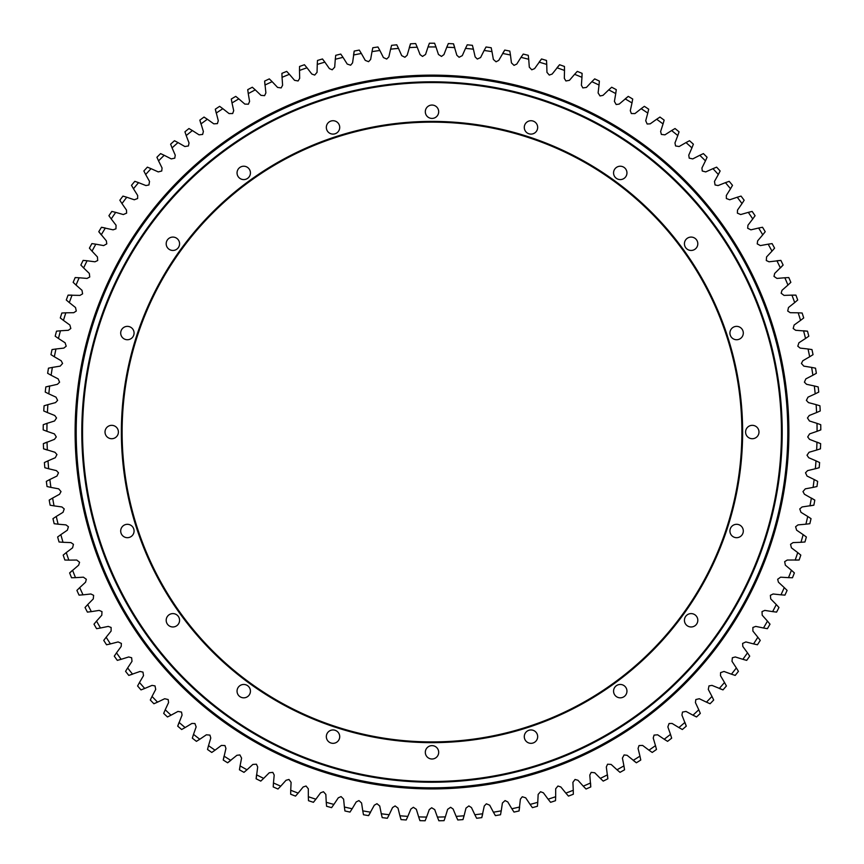 <?xml version="1.0" encoding="UTF-8"?>
<svg xmlns="http://www.w3.org/2000/svg" width="864" height="864" viewBox="0 0 864 864"><rect width="100%" height="100%" fill="white"/><g stroke="black" fill="none" stroke-linecap="round" stroke-linejoin="round"><path stroke-width="1.3" d="M537.667 127.408A6.685 6.685 0 0 1 530.971 134.104A6.685 6.685 0 0 1 524.286 127.408A6.685 6.685 0 0 1 530.971 120.722A6.685 6.685 0 0 1 537.667 127.408M626.951 172.908A6.685 6.685 0 0 1 620.266 179.593A6.685 6.685 0 0 1 613.57 172.908A6.685 6.685 0 0 1 620.266 166.223A6.685 6.685 0 0 1 626.951 172.908M697.81 243.767A6.685 6.685 0 0 1 691.124 250.452A6.685 6.685 0 0 1 684.428 243.767A6.685 6.685 0 0 1 691.124 237.082A6.685 6.685 0 0 1 697.81 243.767M743.299 333.05A6.685 6.685 0 0 1 736.614 339.736A6.685 6.685 0 0 1 729.929 333.05A6.685 6.685 0 0 1 736.614 326.365A6.685 6.685 0 0 1 743.299 333.05M758.981 432.022A6.685 6.685 0 0 1 752.285 438.718A6.685 6.685 0 0 1 745.6 432.022A6.685 6.685 0 0 1 752.285 425.336A6.685 6.685 0 0 1 758.981 432.022M743.299 531.004A6.685 6.685 0 0 1 736.614 537.689A6.685 6.685 0 0 1 729.929 531.004A6.685 6.685 0 0 1 736.614 524.308A6.685 6.685 0 0 1 743.299 531.004M697.81 620.287A6.685 6.685 0 0 1 691.124 626.972A6.685 6.685 0 0 1 684.428 620.287A6.685 6.685 0 0 1 691.124 613.602A6.685 6.685 0 0 1 697.81 620.287M537.667 736.636A6.685 6.685 0 0 1 530.971 743.332A6.685 6.685 0 0 1 524.286 736.636A6.685 6.685 0 0 1 530.971 729.95A6.685 6.685 0 0 1 537.667 736.636M438.685 752.317A6.685 6.685 0 0 1 432 759.002A6.685 6.685 0 0 1 425.315 752.317A6.685 6.685 0 0 1 432 745.632A6.685 6.685 0 0 1 438.685 752.317M339.714 736.636A6.685 6.685 0 0 1 333.029 743.332A6.685 6.685 0 0 1 326.333 736.636A6.685 6.685 0 0 1 333.029 729.95A6.685 6.685 0 0 1 339.714 736.636M250.43 691.146A6.685 6.685 0 0 1 243.734 697.831A6.685 6.685 0 0 1 237.049 691.146A6.685 6.685 0 0 1 243.734 684.461A6.685 6.685 0 0 1 250.43 691.146M179.572 620.287A6.685 6.685 0 0 1 172.876 626.972A6.685 6.685 0 0 1 166.19 620.287A6.685 6.685 0 0 1 172.876 613.602A6.685 6.685 0 0 1 179.572 620.287M134.071 531.004A6.685 6.685 0 0 1 127.386 537.689A6.685 6.685 0 0 1 120.701 531.004A6.685 6.685 0 0 1 127.386 524.308A6.685 6.685 0 0 1 134.071 531.004M118.4 432.022A6.685 6.685 0 0 1 111.715 438.718A6.685 6.685 0 0 1 105.019 432.022A6.685 6.685 0 0 1 111.715 425.336A6.685 6.685 0 0 1 118.4 432.022M134.071 333.05A6.685 6.685 0 0 1 127.386 339.736A6.685 6.685 0 0 1 120.701 333.05A6.685 6.685 0 0 1 127.386 326.365A6.685 6.685 0 0 1 134.071 333.05M179.572 243.767A6.685 6.685 0 0 1 172.876 250.452A6.685 6.685 0 0 1 166.19 243.767A6.685 6.685 0 0 1 172.876 237.082A6.685 6.685 0 0 1 179.572 243.767M250.43 172.908A6.685 6.685 0 0 1 243.734 179.593A6.685 6.685 0 0 1 237.049 172.908A6.685 6.685 0 0 1 243.734 166.223A6.685 6.685 0 0 1 250.43 172.908M339.714 127.408A6.685 6.685 0 0 1 333.029 134.104A6.685 6.685 0 0 1 326.333 127.408A6.685 6.685 0 0 1 333.029 120.722A6.685 6.685 0 0 1 339.714 127.408M626.951 691.146A6.685 6.685 0 0 1 620.266 697.831A6.685 6.685 0 0 1 613.57 691.146A6.685 6.685 0 0 1 620.266 684.461A6.685 6.685 0 0 1 626.951 691.146M438.685 111.737A6.685 6.685 0 0 1 432 118.422A6.685 6.685 0 0 1 425.315 111.737A6.685 6.685 0 0 1 432 105.052A6.685 6.685 0 0 1 438.685 111.737M742.63 432.022A310.63 310.63 0 0 1 432 742.651A310.63 310.63 0 0 1 121.37 432.022A310.63 310.63 0 0 1 432 121.403A310.63 310.63 0 0 1 742.63 432.022M122.116 432.022A309.884 309.884 0 0 0 432 741.917A309.884 309.884 0 0 0 741.884 432.022A309.884 309.884 0 0 0 432 122.137A309.884 309.884 0 0 0 122.116 432.022M781.456 432.022A349.456 349.456 0 0 0 432 82.566A349.456 349.456 0 0 0 82.544 432.022A349.456 349.456 0 0 0 432 781.488A349.456 349.456 0 0 0 781.456 432.022M81.799 432.022A350.201 350.201 0 0 1 432 81.821A350.201 350.201 0 0 1 782.201 432.022A350.201 350.201 0 0 1 432 782.222A350.201 350.201 0 0 1 81.799 432.022M410.476 43.816A388.811 388.811 0 0 1 415.66 43.567L417.226 47.218A385.096 385.096 0 0 0 409.288 47.606L410.476 43.816M410.486 43.934L407.16 55.242L404.903 57.272L401.706 55.642L398.498 48.395A385.096 385.096 0 0 0 390.593 49.172L391.597 45.328A388.811 388.811 0 0 1 396.77 44.82L398.498 48.395M397.138 45.619L396.781 44.928M372.816 47.747A388.811 388.811 0 0 1 377.957 46.991L379.868 50.479A385.096 385.096 0 0 0 372.006 51.635L372.816 47.747M354.186 51.084A388.811 388.811 0 0 1 359.273 50.08L361.346 53.471A385.096 385.096 0 0 0 353.549 55.015L354.186 51.084M354.208 51.203L352.566 62.867L350.633 65.21L347.231 64.066L343.008 57.359A385.096 385.096 0 0 0 335.286 59.281L335.729 55.328A388.811 388.811 0 0 1 340.772 54.076L343.008 57.359M317.498 60.458A388.811 388.811 0 0 1 322.477 58.968L324.864 62.143A385.096 385.096 0 0 0 317.261 64.433L317.498 60.458M322.985 59.681L322.51 59.076M299.549 66.474A388.811 388.811 0 0 1 304.441 64.735L306.99 67.792A385.096 385.096 0 0 0 299.495 70.448L299.549 66.474M281.902 73.364A388.811 388.811 0 0 1 286.708 71.388L289.397 74.315A385.096 385.096 0 0 0 282.053 77.328L281.902 73.364M287.291 72.047L286.751 71.496M281.945 73.462L281.956 74.239M264.622 81.097A388.811 388.811 0 0 1 269.32 78.883L272.149 81.68A385.096 385.096 0 0 0 264.956 85.05L264.622 81.097M269.935 79.52L269.374 78.991M264.665 81.194L265.896 92.912L264.578 95.656L261.004 95.364L255.28 89.878A385.096 385.096 0 0 0 248.26 93.593L247.73 89.662A388.811 388.811 0 0 1 252.32 87.232L255.28 89.878M252.968 87.836L252.374 87.329M247.784 89.759L247.871 90.526M231.282 99.036A388.811 388.811 0 0 1 235.753 96.379L238.831 98.885A385.096 385.096 0 0 0 232.006 102.946L231.282 99.036M231.336 99.133L231.466 99.9M215.309 109.199A388.811 388.811 0 0 1 219.64 106.337L222.847 108.691A385.096 385.096 0 0 0 216.216 113.076L215.309 109.199M215.374 109.296L218.29 120.712L217.393 123.617L213.808 123.844L207.349 119.254A385.096 385.096 0 0 0 200.945 123.952L199.843 120.139A388.811 388.811 0 0 1 204.034 117.061L207.349 119.254L204.098 117.158M199.919 120.226L203.386 131.49L202.63 134.438L199.055 134.838L192.391 130.561A385.096 385.096 0 0 0 186.214 135.572L184.939 131.814A388.811 388.811 0 0 1 188.968 128.531L192.391 130.561M185.015 131.9L185.242 132.635M170.618 144.191A388.811 388.811 0 0 1 174.485 140.724L177.995 142.582A385.096 385.096 0 0 0 172.076 147.884L170.618 144.191M175.252 141.156L174.56 140.81M156.913 157.259A388.811 388.811 0 0 1 160.607 153.608L164.203 155.293A385.096 385.096 0 0 0 158.555 160.877L156.913 157.259M161.395 154.008L160.682 153.695M156.989 157.345L157.291 158.058M143.856 170.986A388.811 388.811 0 0 1 147.377 167.152L151.049 168.664A385.096 385.096 0 0 0 145.67 174.517L143.856 170.986M131.49 185.317A388.811 388.811 0 0 1 134.816 181.332L138.564 182.65A385.096 385.096 0 0 0 133.477 188.762L131.49 185.317M119.837 200.243A388.811 388.811 0 0 1 122.958 196.096L126.77 197.24A385.096 385.096 0 0 0 121.986 203.58L119.837 200.243M123.8 196.366L123.055 196.16M119.923 200.308L120.334 200.966M108.918 215.719A388.811 388.811 0 0 1 111.845 211.421L115.7 212.371A385.096 385.096 0 0 0 111.229 218.948L108.918 215.719M112.687 211.658L111.931 211.486M98.777 231.703A388.811 388.811 0 0 1 101.477 227.264L105.376 228.031A385.096 385.096 0 0 0 101.239 234.824L98.777 231.703M111.229 218.948L116.057 225.234L115.96 228.82L113.098 229.835L101.574 227.329M98.874 231.757L106.358 240.862L106.78 243.875L103.626 245.592L95.828 244.177A385.096 385.096 0 0 0 92.027 251.154L89.413 248.162A388.811 388.811 0 0 1 91.897 243.605L95.828 244.177M80.87 265.064A388.811 388.811 0 0 1 83.128 260.388L87.091 260.766A385.096 385.096 0 0 0 83.624 267.926L80.87 265.064M73.159 282.355A388.811 388.811 0 0 1 75.19 277.571L79.153 277.765A385.096 385.096 0 0 0 76.054 285.077L73.159 282.355M76.064 277.646L75.287 277.625M66.29 300.002A388.811 388.811 0 0 1 68.094 295.132L72.068 295.132A385.096 385.096 0 0 0 69.314 302.584L66.29 300.002M76.054 285.077L81.994 290.315L82.598 293.846L79.985 295.391L68.202 295.175M60.296 317.963A388.811 388.811 0 0 1 61.862 313.016L65.826 312.811A385.096 385.096 0 0 0 63.439 320.393L60.296 317.963M55.188 336.204A388.811 388.811 0 0 1 56.506 331.171L60.458 330.782A385.096 385.096 0 0 0 58.45 338.472L55.188 336.204M50.965 354.661A388.811 388.811 0 0 1 52.034 349.574L55.966 348.991A385.096 385.096 0 0 0 54.335 356.767L50.965 354.661M47.65 373.302A388.811 388.811 0 0 1 48.47 368.172L52.369 367.405A385.096 385.096 0 0 0 51.116 375.246L47.65 373.302M49.345 368.021L48.589 368.194M47.768 373.324L48.438 373.712M45.252 392.083A388.811 388.811 0 0 1 45.824 386.921L49.68 385.96A385.096 385.096 0 0 0 48.805 393.865L45.252 392.083M51.116 375.246L58.158 378.886L59.594 382.18L57.424 384.307L45.932 386.932M43.762 410.962A388.811 388.811 0 0 1 44.086 405.778L47.887 404.633A385.096 385.096 0 0 0 47.401 412.56L43.762 410.962M43.2 429.894A388.811 388.811 0 0 1 43.265 424.699L47.012 423.36A385.096 385.096 0 0 0 46.915 431.309L43.2 429.894M43.556 448.826A388.811 388.811 0 0 1 43.362 443.632L47.045 442.12A385.096 385.096 0 0 0 47.336 450.058L43.556 448.826M46.915 431.309L54.4 433.89L56.3 436.936L54.464 439.355L43.481 443.632M43.675 448.816L54.94 452.272L56.948 454.55L55.274 457.726L47.995 460.847A385.096 385.096 0 0 0 48.665 468.763L44.831 467.716A388.811 388.811 0 0 1 44.388 462.542L47.995 460.847M47.034 486.518A388.811 388.811 0 0 1 46.343 481.378L49.853 479.509A385.096 385.096 0 0 0 50.911 487.393L47.034 486.518M50.144 505.202A388.811 388.811 0 0 1 49.194 500.094L52.618 498.064A385.096 385.096 0 0 0 54.054 505.872L50.144 505.202M49.972 499.662L49.313 500.072M54.162 523.703A388.811 388.811 0 0 1 52.963 518.648L56.279 516.456A385.096 385.096 0 0 0 58.104 524.189L54.162 523.703M59.065 541.987A388.811 388.811 0 0 1 57.629 536.998L60.836 534.643A385.096 385.096 0 0 0 63.029 542.29L59.065 541.987M64.865 560.023A388.811 388.811 0 0 1 63.191 555.098L66.269 552.593A385.096 385.096 0 0 0 68.839 560.12L64.865 560.023M71.528 577.746A388.811 388.811 0 0 1 69.617 572.918L72.576 570.262A385.096 385.096 0 0 0 75.503 577.649L71.528 577.746M68.839 560.12L76.756 560.045L79.574 562.28L78.646 565.175L69.725 572.875M71.636 577.703L72.414 577.703M79.056 595.123A388.811 388.811 0 0 1 76.907 590.393L79.736 587.596A385.096 385.096 0 0 0 83.02 594.832L79.056 595.123M87.415 612.112A388.811 388.811 0 0 1 85.039 607.489L87.728 604.562A385.096 385.096 0 0 0 91.357 611.626L87.415 612.112M85.655 606.863L85.136 607.435M96.595 628.679A388.811 388.811 0 0 1 93.992 624.175L96.53 621.119A385.096 385.096 0 0 0 100.505 627.998L96.595 628.679M94.576 623.516L94.09 624.121M96.692 628.614L97.459 628.506M106.564 644.771A388.811 388.811 0 0 1 103.745 640.408L106.142 637.232A385.096 385.096 0 0 0 110.441 643.907L106.564 644.771M117.31 660.366A388.811 388.811 0 0 1 114.286 656.143L116.51 652.849A385.096 385.096 0 0 0 121.144 659.318L117.31 660.366M114.793 655.42L114.372 656.078M128.801 675.41A388.811 388.811 0 0 1 125.572 671.339L127.645 667.948A385.096 385.096 0 0 0 132.57 674.179L128.801 675.41M128.887 675.346L140.011 671.458L142.981 672.116L143.51 675.67L139.493 682.484A385.096 385.096 0 0 0 144.72 688.468L141.005 689.893A388.811 388.811 0 0 1 137.592 685.973L139.493 682.484M153.911 703.75A388.811 388.811 0 0 1 150.304 700.013L152.032 696.427A385.096 385.096 0 0 0 157.55 702.151L153.911 703.75M150.703 699.224L150.379 699.937M153.986 703.674L154.699 703.372M167.465 716.969A388.811 388.811 0 0 1 163.685 713.405L165.229 709.754A385.096 385.096 0 0 0 171.018 715.198L167.465 716.969M164.052 712.606L163.76 713.329M181.656 729.508A388.811 388.811 0 0 1 177.703 726.138L179.075 722.412A385.096 385.096 0 0 0 185.123 727.564L181.656 729.508M171.018 715.198L177.984 711.418L181.516 712.076L182.066 715.068L177.779 726.052M196.43 741.344A388.811 388.811 0 0 1 192.326 738.169L193.514 734.378A385.096 385.096 0 0 0 199.8 739.238L196.43 741.344M211.777 752.447A388.811 388.811 0 0 1 207.511 749.477L208.516 745.632A385.096 385.096 0 0 0 215.039 750.179L211.777 752.447M207.76 748.634L207.576 749.38M227.632 762.793A388.811 388.811 0 0 1 223.236 760.028L224.046 756.14A385.096 385.096 0 0 0 230.785 760.363L227.632 762.793M215.039 750.179L221.378 745.427L224.964 745.567L225.936 748.451L223.29 759.931M227.696 762.696L236.887 755.309L239.9 754.931L241.585 758.106L240.073 765.882A385.096 385.096 0 0 0 247.007 769.77L243.983 772.351A388.811 388.811 0 0 1 239.447 769.802L240.073 765.882L239.512 769.705M260.777 781.099A388.811 388.811 0 0 1 256.122 778.777L256.554 774.824A385.096 385.096 0 0 0 263.671 778.378L260.777 781.099M247.007 769.77L252.86 764.424L256.435 764.219L257.688 766.994L256.176 778.68M260.82 780.991L261.403 780.473M277.97 789.016A388.811 388.811 0 0 1 273.218 786.931L273.456 782.968A385.096 385.096 0 0 0 280.735 786.164L277.97 789.016M273.294 786.056L273.262 786.823M278.014 788.918L278.564 788.368M295.531 796.1A388.811 388.811 0 0 1 290.682 794.243L290.725 790.268A385.096 385.096 0 0 0 298.156 793.109L295.531 796.1M313.427 802.31A388.811 388.811 0 0 1 308.491 800.69L308.34 796.716A385.096 385.096 0 0 0 315.889 799.2L313.427 802.31M313.459 802.202L313.956 801.608M331.592 807.646A388.811 388.811 0 0 1 326.581 806.263L326.246 802.31A385.096 385.096 0 0 0 333.904 804.416L331.592 807.646M349.996 812.084A388.811 388.811 0 0 1 344.93 810.961L344.39 807.019A385.096 385.096 0 0 0 352.156 808.747L349.996 812.084M368.604 815.627A388.811 388.811 0 0 1 363.485 814.752L362.761 810.842A385.096 385.096 0 0 0 370.591 812.192L368.604 815.627M363.344 813.877L363.506 814.633M368.615 815.519L374.317 805.194L376.963 803.704L379.728 805.993L381.283 813.758A385.096 385.096 0 0 0 389.167 814.73L387.353 818.262A388.811 388.811 0 0 1 382.201 817.625L381.283 813.758M382.018 816.772L382.212 817.517M406.21 819.979A388.811 388.811 0 0 1 401.026 819.601L399.924 815.778A385.096 385.096 0 0 0 407.851 816.361L406.21 819.979M425.131 820.768A388.811 388.811 0 0 1 419.936 820.649L418.651 816.88A385.096 385.096 0 0 0 426.6 817.074L425.131 820.768M425.131 820.66L425.434 819.947M444.064 820.649A388.811 388.811 0 0 1 438.869 820.768L437.4 817.074A385.096 385.096 0 0 0 445.349 816.88L444.064 820.649M438.566 819.947L438.869 820.66M462.974 819.601A388.811 388.811 0 0 1 457.79 819.979L456.149 816.361A385.096 385.096 0 0 0 464.076 815.778L462.974 819.601M457.445 819.169L457.78 819.86M462.964 819.482L463.19 818.748M481.799 817.625A388.811 388.811 0 0 1 476.647 818.262L474.833 814.73A385.096 385.096 0 0 0 482.717 813.758L481.799 817.625M481.788 817.517L484.272 805.993L486.378 803.801L489.683 805.194L493.409 812.192A385.096 385.096 0 0 0 501.239 810.842L500.515 814.752A388.811 388.811 0 0 1 495.396 815.627L493.409 812.192M494.975 814.849L495.385 815.519M519.07 810.961A388.811 388.811 0 0 1 514.004 812.084L511.844 808.747A385.096 385.096 0 0 0 519.61 807.019L519.07 810.961M519.048 810.842L520.398 799.135L522.277 796.748L525.701 797.818L530.096 804.416A385.096 385.096 0 0 0 537.754 802.31L537.419 806.263A388.811 388.811 0 0 1 532.408 807.646L530.096 804.416M555.509 800.69A388.811 388.811 0 0 1 550.573 802.31L548.111 799.2A385.096 385.096 0 0 0 555.66 796.716L555.509 800.69M550.044 801.608L550.541 802.202M555.476 800.582L555.52 799.816M573.318 794.243A388.811 388.811 0 0 1 568.469 796.1L565.844 793.109A385.096 385.096 0 0 0 573.275 790.268L573.318 794.243M590.782 786.931A388.811 388.811 0 0 1 586.03 789.016L583.265 786.164A385.096 385.096 0 0 0 590.544 782.968L590.782 786.931M590.738 786.823L589.799 775.084L591.181 772.373L594.745 772.762L600.329 778.378A385.096 385.096 0 0 0 607.446 774.824L607.878 778.777A388.811 388.811 0 0 1 603.223 781.099L600.329 778.378M607.824 778.68L606.312 766.994L607.565 764.219L611.14 764.424L616.993 769.77A385.096 385.096 0 0 0 623.927 765.882L624.553 769.802A388.811 388.811 0 0 1 620.017 772.351L616.993 769.77M640.764 760.028A388.811 388.811 0 0 1 636.368 762.793L633.215 760.363A385.096 385.096 0 0 0 639.954 756.14L640.764 760.028M623.927 765.882L622.415 758.106L624.1 754.931L627.113 755.309L636.304 762.696M656.489 749.477A388.811 388.811 0 0 1 652.223 752.447L648.961 750.179A385.096 385.096 0 0 0 655.484 745.632L656.489 749.477M671.674 738.169A388.811 388.811 0 0 1 667.57 741.344L664.2 739.238A385.096 385.096 0 0 0 670.486 734.378L671.674 738.169M686.297 726.138A388.811 388.811 0 0 1 682.344 729.508L678.877 727.564A385.096 385.096 0 0 0 684.925 722.412L686.297 726.138M686.221 726.052L681.934 715.068L682.484 712.076L686.016 711.418L692.982 715.198A385.096 385.096 0 0 0 698.771 709.754L700.315 713.405A388.811 388.811 0 0 1 696.535 716.969L692.982 715.198L696.46 716.882M713.696 700.013A388.811 388.811 0 0 1 710.089 703.75L706.45 702.151A385.096 385.096 0 0 0 711.968 696.427L713.696 700.013M726.408 685.973A388.811 388.811 0 0 1 722.995 689.893L719.28 688.468A385.096 385.096 0 0 0 724.507 682.484L726.408 685.973M711.968 696.427L708.286 689.418L708.988 685.897L711.979 685.39L722.909 689.818M726.322 685.908L725.976 685.217M738.428 671.339A388.811 388.811 0 0 1 735.199 675.41L731.43 674.179A385.096 385.096 0 0 0 736.355 667.948L738.428 671.339M749.714 656.143A388.811 388.811 0 0 1 746.69 660.366L742.856 659.318A385.096 385.096 0 0 0 747.49 652.849L749.714 656.143M745.848 660.107L746.604 660.301M760.255 640.408A388.811 388.811 0 0 1 757.436 644.771L753.559 643.907A385.096 385.096 0 0 0 757.858 637.232L760.255 640.408M770.008 624.175A388.811 388.811 0 0 1 767.405 628.679L763.495 627.998A385.096 385.096 0 0 0 767.47 621.119L770.008 624.175M766.541 628.506L767.308 628.614M769.91 624.121L769.424 623.516M778.961 607.489A388.811 388.811 0 0 1 776.585 612.112L772.643 611.626A385.096 385.096 0 0 0 776.272 604.562L778.961 607.489M775.71 611.982L776.488 612.058M778.864 607.435L778.345 606.863M787.093 590.393A388.811 388.811 0 0 1 784.944 595.123L780.98 594.832A385.096 385.096 0 0 0 784.264 587.596L787.093 590.393M784.069 595.037L784.847 595.069M794.383 572.918A388.811 388.811 0 0 1 792.472 577.746L788.497 577.649A385.096 385.096 0 0 0 791.424 570.262L794.383 572.918M791.586 577.703L792.364 577.703M800.809 555.098A388.811 388.811 0 0 1 799.135 560.023L795.161 560.12A385.096 385.096 0 0 0 797.731 552.593L800.809 555.098M791.424 570.262L785.354 565.175L784.663 561.654L787.244 560.045L799.027 559.98M806.371 536.998A388.811 388.811 0 0 1 804.935 541.987L800.971 542.29A385.096 385.096 0 0 0 803.164 534.643L806.371 536.998M806.252 536.965L805.648 536.501M811.037 518.648A388.811 388.811 0 0 1 809.838 523.703L805.896 524.189A385.096 385.096 0 0 0 807.721 516.456L811.037 518.648M814.806 500.094A388.811 388.811 0 0 1 813.856 505.202L809.946 505.872A385.096 385.096 0 0 0 811.382 498.064L814.806 500.094M807.721 516.456L800.971 512.309L799.772 508.918L802.094 506.952L813.748 505.181M814.687 500.072L804.438 494.251L802.98 491.584L805.302 488.851L813.089 487.393A385.096 385.096 0 0 0 814.147 479.509L817.657 481.378A388.811 388.811 0 0 1 816.966 486.518L813.089 487.393M819.612 462.542A388.811 388.811 0 0 1 819.169 467.716L815.335 468.763A385.096 385.096 0 0 0 816.005 460.847L819.612 462.542M820.638 443.632A388.811 388.811 0 0 1 820.444 448.826L816.664 450.058A385.096 385.096 0 0 0 816.955 442.12L820.638 443.632M819.601 449.075L820.325 448.816M820.519 443.632L809.536 439.355L807.7 436.936L809.6 433.89L817.085 431.309A385.096 385.096 0 0 0 816.988 423.36L820.735 424.699A388.811 388.811 0 0 1 820.8 429.894L817.085 431.309M819.968 430.186L820.692 429.894M819.914 405.778A388.811 388.811 0 0 1 820.238 410.962L816.599 412.56A385.096 385.096 0 0 0 816.113 404.633L819.914 405.778M818.176 386.921A388.811 388.811 0 0 1 818.748 392.083L815.195 393.865A385.096 385.096 0 0 0 814.32 385.96L818.176 386.921M817.949 392.461L818.64 392.094M815.53 368.172A388.811 388.811 0 0 1 816.35 373.302L812.884 375.246A385.096 385.096 0 0 0 811.631 367.405L815.53 368.172M811.966 349.574A388.811 388.811 0 0 1 813.035 354.661L809.665 356.767A385.096 385.096 0 0 0 808.034 348.991L811.966 349.574M811.858 349.596L811.091 349.466M807.494 331.171A388.811 388.811 0 0 1 808.812 336.204L805.55 338.472A385.096 385.096 0 0 0 803.542 330.782L807.494 331.171M807.386 331.204L795.636 330.286L793.184 328.493L794.124 325.026L800.561 320.393A385.096 385.096 0 0 0 798.174 312.811L802.138 313.016A388.811 388.811 0 0 1 803.704 317.963L800.561 320.393M802.03 313.049L801.263 312.995M795.906 295.132A388.811 388.811 0 0 1 797.71 300.002L794.686 302.584A385.096 385.096 0 0 0 791.932 295.132L795.906 295.132M797.018 300.564L797.602 300.046M795.798 295.175L795.031 295.153M788.81 277.571A388.811 388.811 0 0 1 790.841 282.355L787.946 285.077A385.096 385.096 0 0 0 784.847 277.765L788.81 277.571M790.182 282.938L790.744 282.398M788.713 277.625L787.936 277.646M780.872 260.388A388.811 388.811 0 0 1 783.13 265.064L780.376 267.926A385.096 385.096 0 0 0 776.909 260.766L780.872 260.388M784.847 277.765L776.952 278.424L773.982 276.394L774.684 273.434L783.032 265.108M780.764 260.431L769.057 261.803L766.303 260.528L766.562 256.943L771.973 251.154A385.096 385.096 0 0 0 768.172 244.177L772.103 243.605A388.811 388.811 0 0 1 774.587 248.162L771.973 251.154M773.993 248.81L774.49 248.216M771.995 243.659L771.228 243.756M762.523 227.264A388.811 388.811 0 0 1 765.223 231.703L762.761 234.824A385.096 385.096 0 0 0 758.624 228.031L762.523 227.264M752.155 211.421A388.811 388.811 0 0 1 755.082 215.719L752.771 218.948A385.096 385.096 0 0 0 748.3 212.371L752.155 211.421M754.553 216.421L754.985 215.784M752.069 211.486L751.313 211.658M741.042 196.096A388.811 388.811 0 0 1 744.163 200.243L742.014 203.58A385.096 385.096 0 0 0 737.23 197.24L741.042 196.096M729.184 181.332A388.811 388.811 0 0 1 732.51 185.317L730.523 188.762A385.096 385.096 0 0 0 725.436 182.65L729.184 181.332M732.046 186.073L732.424 185.393M729.097 181.397L728.363 181.645M716.623 167.152A388.811 388.811 0 0 1 720.144 170.986L718.33 174.517A385.096 385.096 0 0 0 712.951 168.664L716.623 167.152M703.393 153.608A388.811 388.811 0 0 1 707.087 157.259L705.445 160.877A385.096 385.096 0 0 0 699.797 155.293L703.393 153.608M706.709 158.058L707.011 157.345M689.515 140.724A388.811 388.811 0 0 1 693.382 144.191L691.924 147.884A385.096 385.096 0 0 0 686.005 142.582L689.515 140.724M675.032 128.531A388.811 388.811 0 0 1 679.061 131.814L677.786 135.572A385.096 385.096 0 0 0 671.609 130.561L675.032 128.531M678.758 132.635L678.985 131.9M659.966 117.061A388.811 388.811 0 0 1 664.157 120.139L663.055 123.952A385.096 385.096 0 0 0 656.651 119.254L659.966 117.061M663.887 120.982L664.081 120.226M644.36 106.337A388.811 388.811 0 0 1 648.691 109.199L647.784 113.076A385.096 385.096 0 0 0 641.153 108.691L644.36 106.337M648.464 110.052L648.626 109.296M628.247 96.379A388.811 388.811 0 0 1 632.718 99.036L631.994 102.946A385.096 385.096 0 0 0 625.169 98.885L628.247 96.379M628.193 96.476L619.186 104.08L616.183 104.533L614.412 101.412L615.74 93.593A385.096 385.096 0 0 0 608.72 89.878L611.68 87.232A388.811 388.811 0 0 1 616.27 89.662L615.74 93.593M616.129 90.526L616.216 89.759M594.68 78.883A388.811 388.811 0 0 1 599.378 81.097L599.044 85.05A385.096 385.096 0 0 0 591.851 81.68L594.68 78.883M594.626 78.991L594.065 79.52M577.292 71.388A388.811 388.811 0 0 1 582.098 73.364L581.947 77.328A385.096 385.096 0 0 0 574.603 74.315L577.292 71.388M577.249 71.496L576.709 72.047M559.559 64.735A388.811 388.811 0 0 1 564.451 66.474L564.505 70.448A385.096 385.096 0 0 0 557.01 67.792L559.559 64.735M559.526 64.843L552.161 74.045L549.288 75.071L546.955 72.349L546.739 64.433A385.096 385.096 0 0 0 539.136 62.143L541.523 58.968A388.811 388.811 0 0 1 546.502 60.458L546.739 64.433L546.469 60.566M541.49 59.076L534.589 68.623L531.77 69.79L529.308 67.176L528.714 59.281A385.096 385.096 0 0 0 520.992 57.359L523.228 54.076A388.811 388.811 0 0 1 528.271 55.328L528.714 59.281M504.727 50.08A388.811 388.811 0 0 1 509.814 51.084L510.451 55.015A385.096 385.096 0 0 0 502.654 53.471L504.727 50.08M509.933 51.959L509.792 51.203M504.706 50.188L498.755 60.372L496.066 61.798L493.366 59.443L491.994 51.635A385.096 385.096 0 0 0 484.132 50.479L486.043 46.991A388.811 388.811 0 0 1 491.184 47.747L491.994 51.635M486.022 47.11L485.644 47.779M467.23 44.82A388.811 388.811 0 0 1 472.403 45.328L473.407 49.172A385.096 385.096 0 0 0 465.502 48.395L467.23 44.82M472.597 46.181L472.392 45.436M467.219 44.928L466.862 45.619M448.34 43.567A388.811 388.811 0 0 1 453.524 43.816L454.712 47.606A385.096 385.096 0 0 0 446.774 47.218L448.34 43.567M465.502 48.395L462.294 55.642L459.097 57.272L456.84 55.242L453.514 43.934M428.026 46.958L429.408 43.232A388.811 388.811 0 0 1 434.592 43.232L435.974 46.958A385.096 385.096 0 0 0 428.026 46.958L425.542 54.475L422.518 56.419L420.066 54.616L417.226 47.218M390.593 49.172L388.854 56.894L386.694 59.044L383.422 57.564L379.868 50.479M372.006 51.635L370.634 59.443L368.582 61.69L365.245 60.372L361.346 53.471M335.286 59.281L334.692 67.176L332.23 69.79L329.411 68.623L324.864 62.143M317.261 64.433L317.045 72.349L314.712 75.071L311.839 74.045L306.99 67.792M299.495 70.448L299.668 78.365L298.091 80.968L294.559 80.32L289.397 74.315M282.053 77.328L282.604 85.234L281.156 87.912L277.592 87.437L272.149 81.68M248.26 93.593L249.588 101.412L248.4 104.209L244.814 104.08L238.831 98.885M232.006 102.946L233.701 110.678L232.664 113.54L229.068 113.584L222.847 108.691M186.214 135.572L189.032 142.981L188.417 145.951L184.864 146.524L177.995 142.582M172.076 147.884L175.241 155.153L174.776 158.155L171.256 158.9L164.203 155.293M158.555 160.877L162.065 167.983L161.741 171.007L158.274 171.914L151.049 168.664M145.67 174.517L149.526 181.429L148.921 184.972L145.93 185.555L138.564 182.65M133.477 188.762L137.668 195.48L137.635 198.526L134.266 199.768L126.77 197.24M121.986 203.58L126.5 210.092L126.619 213.138L123.314 214.542L115.7 212.371M92.027 251.154L97.438 256.943L97.697 260.528L94.943 261.803L87.091 260.766M83.624 267.926L89.316 273.434L89.748 276.998L87.048 278.424L79.153 277.765M69.314 302.584L75.514 307.519L76.291 311.029L73.742 312.692L65.826 312.811M63.439 320.393L69.876 325.026L70.816 328.493L68.364 330.286L60.458 330.782M58.45 338.472L65.092 342.781L66.204 346.194L63.839 348.106L55.966 348.991M54.335 356.767L61.182 360.752L62.586 363.452L60.188 366.131L52.369 367.405M48.805 393.865L56.009 397.159L57.607 400.367L55.544 402.602L47.887 404.633M47.401 412.56L54.756 415.498L56.538 417.971L54.562 420.973L47.012 423.36M48.665 468.763L56.376 470.61L58.493 472.792L56.97 476.042L49.853 479.509M50.911 487.393L58.698 488.851L61.02 491.584L59.562 494.251L52.618 498.064M54.054 505.872L61.906 506.952L64.228 508.918L63.029 512.309L56.279 516.456M58.104 524.189L65.988 524.891L68.407 526.738L67.37 530.183L60.836 534.643M63.029 542.29L70.945 542.592L73.451 544.331L72.587 547.819L66.269 552.593M75.503 577.649L83.408 577.184L86.335 579.28L85.558 582.217L79.736 587.596M83.02 594.832L90.893 593.989L93.625 595.339L93.28 598.914L87.728 604.562M91.357 611.626L99.187 610.405L101.974 611.615L101.801 615.2L96.53 621.119M100.505 627.998L108.259 626.4L111.11 627.469L111.11 631.066L106.142 637.232M110.441 643.907L118.109 641.93L121.381 643.421L121.187 646.456L116.51 652.849M121.144 659.318L128.704 656.964L131.641 657.752L131.998 661.327L127.645 667.948M144.72 688.468L152.021 685.39L155.012 685.897L155.714 689.418L152.032 696.427M157.55 702.151L164.689 698.728L168.178 699.548L168.577 702.572L165.229 709.754M185.123 727.564L191.894 723.46L194.929 723.524L196.139 726.905L193.514 734.378M199.8 739.238L206.366 734.8L209.941 735.113L210.773 738.04L208.516 745.632M263.671 778.378L269.255 772.762L272.819 772.373L274.201 775.084L273.456 782.968M280.735 786.164L286.038 780.278L288.965 779.458L291.092 782.352L290.725 790.268M298.156 793.109L303.167 786.974L306.05 786.013L308.318 788.8L308.34 796.716M315.889 799.2L320.598 792.817L323.438 791.726L325.836 794.394L326.246 802.31M333.904 804.416L338.299 797.818L341.075 796.586L343.602 799.135L344.39 807.019M352.156 808.747L356.216 801.943L358.938 800.582L361.584 803.002L362.761 810.842M389.167 814.73L392.558 807.559L395.129 805.939L398.002 808.099L399.924 815.778M407.851 816.361L410.886 809.039L413.37 807.289L416.351 809.309L418.651 816.88M426.6 817.074L429.268 809.622L431.665 807.754L434.732 809.622L437.4 817.074M445.349 816.88L447.649 809.309L450.63 807.289L453.114 809.039L456.149 816.361M464.076 815.778L465.998 808.099L468.871 805.939L471.442 807.559L474.833 814.73M501.239 810.842L502.416 803.002L505.062 800.582L507.784 801.943L511.844 808.747M537.754 802.31L538.164 794.394L540.562 791.726L543.402 792.817L548.111 799.2M555.66 796.716L555.682 788.8L557.95 786.013L560.833 786.974L565.844 793.109M573.275 790.268L572.908 782.352L575.035 779.458L577.962 780.278L583.265 786.164M639.954 756.14L638.064 748.451L639.036 745.567L642.622 745.427L648.961 750.179M655.484 745.632L653.227 738.04L654.059 735.113L657.634 734.8L664.2 739.238M670.486 734.378L667.861 726.905L669.071 723.524L672.106 723.46L678.877 727.564M698.771 709.754L695.423 702.572L695.822 699.548L699.311 698.728L706.45 702.151M724.507 682.484L720.49 675.67L720.587 672.624L723.989 671.458L731.43 674.179M736.355 667.948L732.002 661.327L732.359 657.752L735.296 656.964L742.856 659.318M747.49 652.849L742.813 646.456L742.619 643.421L745.891 641.93L753.559 643.907M757.858 637.232L752.89 631.066L752.89 627.469L755.741 626.4L763.495 627.998M767.47 621.119L762.199 615.2L762.026 611.615L764.813 610.405L772.643 611.626M776.272 604.562L770.72 598.914L770.375 595.339L773.107 593.989L780.98 594.832M784.264 587.596L778.442 582.217L777.665 579.28L780.592 577.184L788.497 577.649M797.731 552.593L791.413 547.819L790.549 544.331L793.055 542.592L800.971 542.29M803.164 534.643L796.63 530.183L795.593 526.738L798.012 524.891L805.896 524.189M814.147 479.509L807.03 476.042L805.507 472.792L807.624 470.61L815.335 468.763M816.005 460.847L808.726 457.726L807.008 455.22L809.06 452.272L816.664 450.058M816.988 423.36L809.438 420.973L807.462 417.971L809.244 415.498L816.599 412.56M816.113 404.633L808.456 402.602L806.393 400.367L807.991 397.159L815.195 393.865M814.32 385.96L806.576 384.307L804.406 382.18L805.842 378.886L812.884 375.246M811.631 367.405L803.812 366.131L801.414 363.452L802.818 360.752L809.665 356.767M808.034 348.991L800.161 348.106L797.796 346.194L798.908 342.781L805.55 338.472M798.174 312.811L790.258 312.692L787.709 311.029L788.486 307.519L794.686 302.584M791.932 295.132L784.015 295.391L781.153 293.231L782.006 290.315L787.946 285.077M768.172 244.177L760.374 245.592L757.22 243.875L757.642 240.862L762.761 234.824M758.624 228.031L750.902 229.835L747.673 228.258L747.943 225.234L752.771 218.948M748.3 212.371L740.686 214.542L737.381 213.138L737.5 210.092L742.014 203.58M737.23 197.24L729.734 199.768L726.365 198.526L726.332 195.48L730.523 188.762M725.436 182.65L718.07 185.555L715.079 184.972L714.474 181.429L718.33 174.517M712.951 168.664L705.726 171.914L702.259 171.007L701.935 167.983L705.445 160.877M699.797 155.293L692.744 158.9L689.224 158.155L688.759 155.153L691.924 147.884M686.005 142.582L679.136 146.524L675.583 145.951L674.968 142.981L677.786 135.572M671.609 130.561L664.945 134.838L661.37 134.438L660.614 131.49L663.055 123.952M656.651 119.254L650.192 123.844L647.158 124.006L645.71 120.712L647.784 113.076M641.153 108.691L634.932 113.584L631.336 113.54L630.299 110.678L631.994 102.946M608.72 89.878L602.996 95.364L600.016 95.958L598.104 92.912L599.044 85.05M591.851 81.68L586.408 87.437L582.844 87.912L581.396 85.234L581.947 77.328M574.603 74.315L569.441 80.32L565.909 80.968L564.332 78.365L564.505 70.448M520.992 57.359L516.769 64.066L514.015 65.362L511.434 62.867L510.451 55.015M484.132 50.479L480.578 57.564L477.306 59.044L475.146 56.894L473.407 49.172M446.774 47.218L443.934 54.616L441.482 56.419L438.458 54.475L435.974 46.958M434.884 44.064L434.592 43.34M76.194 432.022A355.806 355.806 0 0 1 432 76.216A355.806 355.806 0 0 1 787.806 432.022A355.806 355.806 0 0 1 432 787.828A355.806 355.806 0 0 1 76.194 432.022M75.114 432.022A356.886 356.886 0 0 1 432 75.136A356.886 356.886 0 0 1 788.886 432.022A356.886 356.886 0 0 1 432 788.918A356.886 356.886 0 0 1 75.114 432.022"/></g></svg>
